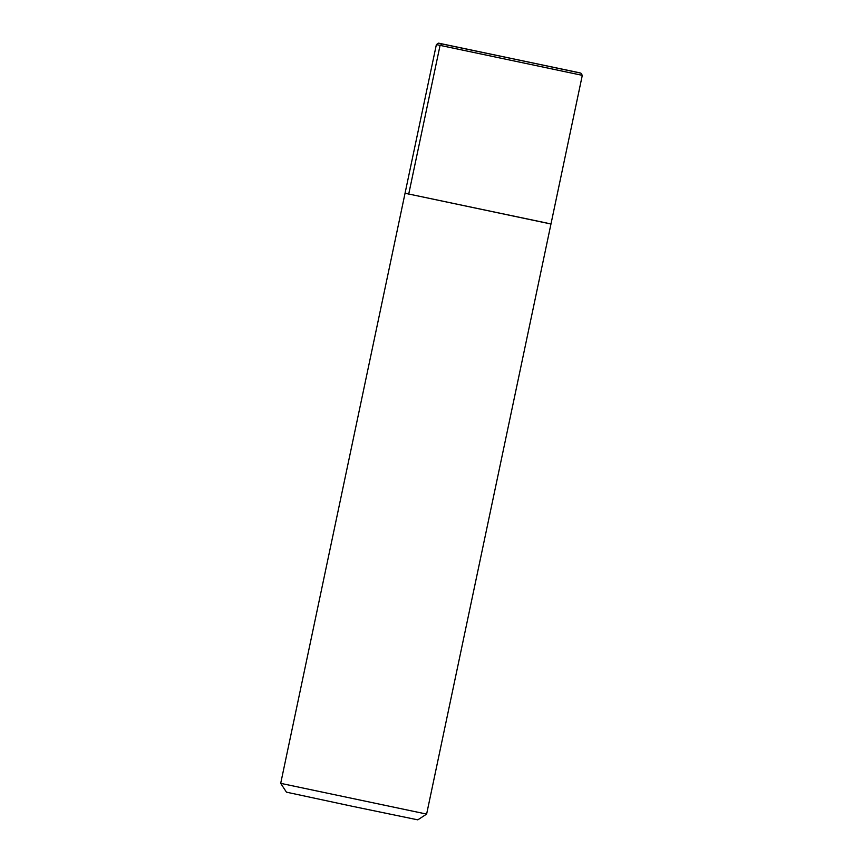 <?xml version="1.0" encoding="UTF-8"?>
<svg xmlns="http://www.w3.org/2000/svg" width="863" height="863" viewBox="0 0 863 863"><rect width="100%" height="100%" fill="white"/><g stroke="black" fill="none" stroke-linecap="round" stroke-linejoin="round"><path stroke-width="1.29" d="M426.624 814.089L417.789 819.85L352.082 806.247L286.451 792.169L280.702 783.345L426.624 814.089L582.298 75.34L580.864 73.128L577.282 72.298L438.587 43.15L580.864 73.128M547.304 223.15L405.049 193.247L550.972 224.002L405.049 193.247L280.702 783.334M405.049 193.247L436.376 44.596L582.298 75.34M509.72 58.145L442.169 43.991L440.054 45.448L408.717 194.11M436.376 44.585L438.587 43.15"/></g></svg>
